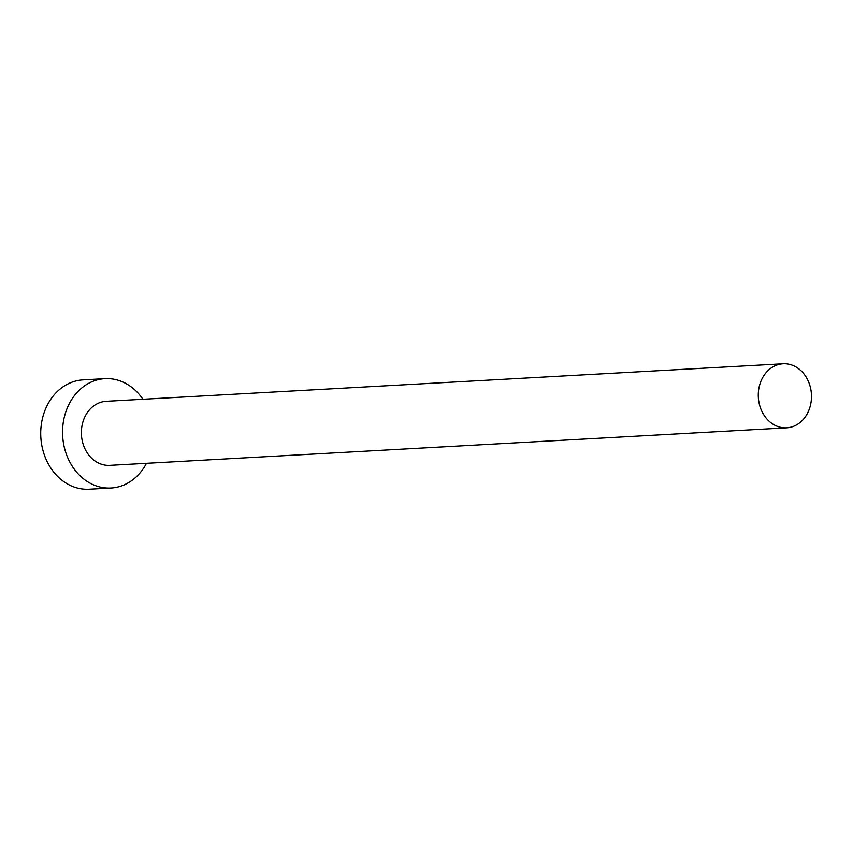 <?xml version="1.0" encoding="UTF-8"?>
<svg xmlns="http://www.w3.org/2000/svg" width="853" height="853" viewBox="0 0 853 853"><rect width="100%" height="100%" fill="white"/><g stroke="black" fill="none" stroke-linecap="round" stroke-linejoin="round"><path stroke-width="1.28" d="M798.067 423.973A32.073 26.582 86.8 0 0 810.35 387.198A32.073 26.582 86.8 0 0 783.107 363.794A32.073 26.582 86.8 0 0 771.688 367.654A32.073 26.582 86.8 0 0 759.405 404.418A32.073 26.582 86.8 0 0 786.647 427.833A32.073 26.582 86.8 0 0 798.067 423.973M783.107 363.794L106.198 401.305A32.073 26.582 86.8 0 0 94.779 405.164A32.073 26.582 86.8 0 0 82.506 441.939A32.073 26.582 86.8 0 0 109.749 465.343L786.647 427.833M142.931 399.279A54.752 45.39 86.8 0 0 104.94 378.657A54.752 45.39 86.8 0 0 85.449 385.247A54.752 45.39 86.8 0 0 64.487 448.028A54.752 45.39 86.8 0 0 111.007 488.001A54.752 45.39 86.8 0 0 130.498 481.412A54.752 45.39 86.8 0 0 146.481 463.318M104.94 378.657L83.114 379.873A54.752 45.39 86.8 0 0 63.612 386.462A54.752 45.39 86.8 0 0 42.65 449.243A54.752 45.39 86.8 0 0 89.17 489.206L111.007 488.001"/></g></svg>
